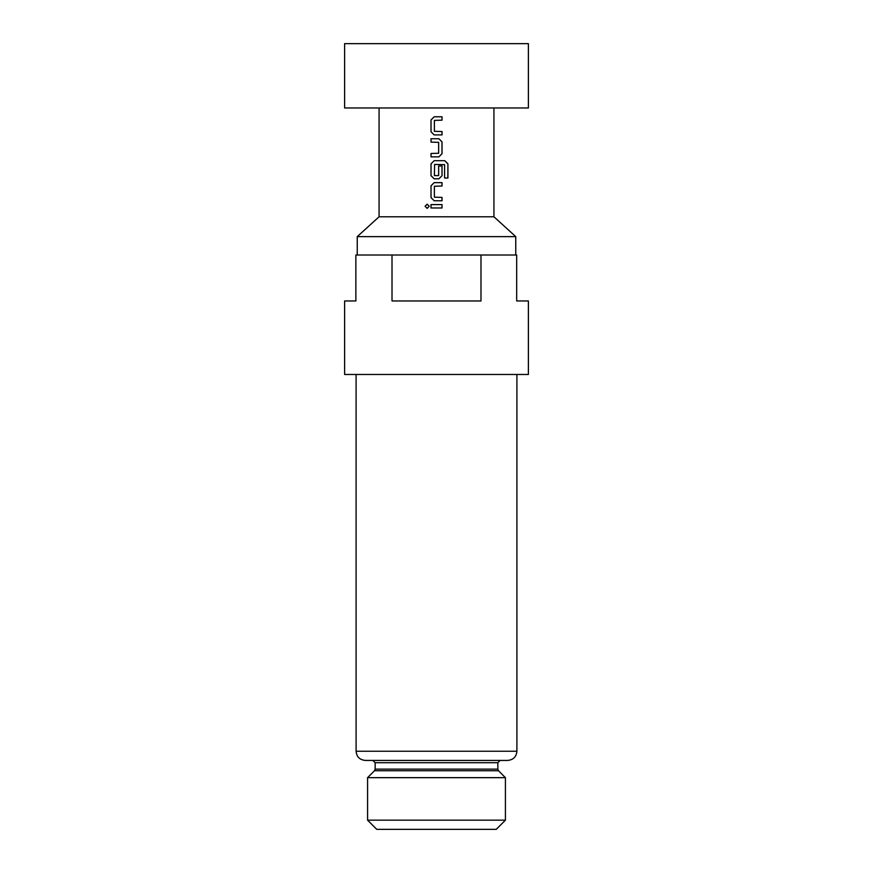 <?xml version="1.0" encoding="UTF-8"?>
<svg xmlns="http://www.w3.org/2000/svg" width="873" height="873" viewBox="0 0 873 873"><rect width="100%" height="100%" fill="white"/><g stroke="black" fill="none" stroke-linecap="round" stroke-linejoin="round"><path stroke-width="1.31" d="M427.17 204.195L425.162 206.279L427.17 208.374M429.2 206.279L427.126 204.195L425.075 206.279L427.137 208.374L429.2 206.279M528.394 43.65L344.606 43.65L344.606 107.979L528.394 107.979L528.394 43.65M372.858 760.427L500.142 760.427L497.839 762.729L375.161 762.729L372.858 760.427M367.577 820.162L505.423 820.162L496.235 829.35L376.765 829.35L367.577 820.162L367.577 777.657L505.423 777.657L498.516 770.75L374.484 770.75L375.161 769.124L497.839 769.124L497.839 762.729M379.068 107.979L379.068 216.788L493.932 216.788L515.757 236.627L357.243 236.627L357.243 255.003M507.715 760.427L365.285 760.427C359.654 759.837 356.588 756.771 356.097 751.238L516.903 751.238C516.412 756.771 513.346 759.837 507.715 760.427M392.01 255.003L355.868 255.003L355.868 300.956L344.606 300.956L344.606 374.473L528.394 374.473L528.394 300.956L516.674 300.956L516.674 255.003L480.99 255.003L480.99 300.956L392.01 300.956L392.01 255.003L480.99 255.003M442.033 116.786L434.154 116.786L431.011 119.939L431.011 131.758L434.154 134.911L442.033 134.911L442.033 131.539L434.383 131.31L434.383 120.398L442.033 120.168L442.033 116.786L441.989 120.168M438.89 138.742L431.011 138.742L431.011 142.113L438.661 142.343L438.661 153.266L431.011 153.484L431.011 156.867L438.89 156.867L442.033 153.713L442.033 141.895L438.89 138.742M444.826 160.697L434.154 160.697L431.011 163.84L431.011 175.669L434.154 178.812L438.89 178.812L442.033 175.669L442.033 165.979L438.661 165.979L438.661 175.582L434.383 175.582L434.612 164.44L444.597 164.659L444.597 178.027L447.925 178.027L447.925 163.84L444.826 160.697M442.033 182.643L434.154 182.643L431.011 185.796L431.011 197.614L434.154 200.768L442.033 200.768L442.033 197.396L434.383 197.167L434.383 186.244L442.033 186.025L442.033 182.643L441.989 186.025M442.033 204.598L431.011 204.598L431.011 207.97L442.033 207.97L442.033 204.598L441.989 207.97M431.055 204.598L431.055 207.97M431.011 197.614L434.176 200.768M431.011 185.796L431.055 197.614M434.176 182.643L431.055 185.796M441.989 200.768L441.989 197.396M447.838 178.027L447.925 163.84M447.838 163.84L444.761 160.697M434.176 160.697L431.011 163.84M431.055 163.84L431.011 175.669M431.055 175.669L434.176 178.812M438.868 178.812L442.033 175.669L441.989 165.979M431.055 138.742L431.055 142.113M438.868 156.867L441.989 153.713L441.989 141.895L438.868 138.742M431.055 153.484L431.055 156.867M431.011 131.758L434.176 134.911M431.011 119.939L431.055 131.758M434.176 116.786L431.055 119.939M441.989 134.911L441.989 131.539M516.903 751.238L516.903 374.473M515.757 255.003L515.757 236.627M505.423 820.162L505.423 777.657M493.932 107.979L493.932 216.788M356.097 751.238L356.097 374.473M379.068 216.788L357.243 236.627M375.161 769.124L375.161 762.729M374.484 770.75L367.577 777.657M498.516 770.75L497.839 769.124"/></g></svg>
